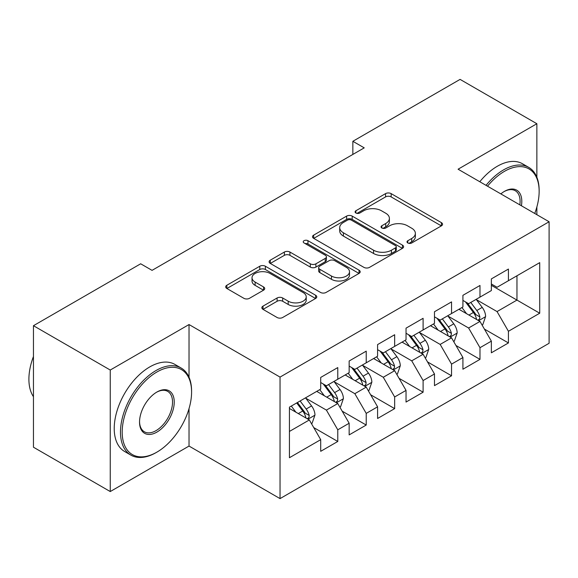 <?xml version="1.0" encoding="UTF-8"?>
<svg xmlns="http://www.w3.org/2000/svg" width="578" height="578" viewBox="0 0 578 578"><rect width="100%" height="100%" fill="white"/><g stroke="black" fill="none" stroke-linecap="round" stroke-linejoin="round"><path stroke-width="0.87" d="M407.822 242.984A2.767 1.597 0 0 0 411.731 242.984L441.397 225.861A3.945 2.276 0 0 0 442.553 224.25A3.945 2.276 0 0 0 441.397 222.638L391.147 193.623A3.945 2.276 0 0 0 385.562 193.623L355.896 210.753A2.767 1.597 0 0 0 355.087 211.88A2.767 1.597 0 0 0 355.896 213.007A2.767 1.597 0 0 0 359.805 213.007L363.641 210.789A12.637 7.297 0 0 1 381.509 210.789L385.699 213.21A12.637 7.297 0 0 1 389.399 218.368A12.637 7.297 0 0 1 385.699 223.527L381.863 225.738A2.767 1.597 0 0 0 381.054 226.872A2.767 1.597 0 0 0 381.863 227.999A2.767 1.597 0 0 0 385.772 227.999L389.608 225.781A12.637 7.297 0 0 1 407.476 225.781L411.666 228.202A12.637 7.297 0 0 1 415.365 233.353A12.637 7.297 0 0 1 411.666 238.512L407.822 240.73A2.767 1.597 0 0 0 407.013 241.857A2.767 1.597 0 0 0 407.822 242.984L407.822 240.73M263.004 306.13A3.945 2.276 0 0 0 261.848 307.742A3.945 2.276 0 0 0 263.004 309.353L277.1 317.495A3.945 2.276 0 0 0 282.685 317.495L315.624 298.472A3.945 2.276 0 0 0 316.78 296.861A3.945 2.276 0 0 0 315.624 295.25L265.374 266.234A3.945 2.276 0 0 0 259.789 266.234L226.851 285.257A3.945 2.276 0 0 0 225.695 286.869A3.945 2.276 0 0 0 226.851 288.48L243.88 298.313A3.945 2.276 0 0 0 249.465 298.313L263.561 290.17A3.945 2.276 0 0 0 264.717 288.559A3.945 2.276 0 0 0 263.561 286.948L255.115 282.071A10.563 6.098 0 0 1 252.022 277.758A10.563 6.098 0 0 1 258.539 272.13A10.563 6.098 0 0 1 270.049 273.452L303.132 292.547A10.563 6.098 0 0 1 306.224 296.861A10.563 6.098 0 0 1 299.707 302.496A10.563 6.098 0 0 1 288.198 301.174L282.685 297.988A3.945 2.276 0 0 0 277.1 297.988L263.004 306.13L263.004 309.353M189.028 377.239L189.028 324.547L110.246 370.036L33.452 325.703L140.678 263.792L152.05 270.36L364.227 147.86L352.855 141.292L352.855 154.434M189.028 324.547L280.041 377.094L549.1 221.757L549.1 343.274L280.041 498.612L280.041 377.094M536.868 177.258L536.868 123.728L458.087 169.209L549.1 221.757M536.868 123.728L460.081 79.388L352.855 141.292M363.923 267.368A3.945 2.276 0 0 0 369.508 267.368L402.447 248.345A3.945 2.276 0 0 0 403.61 246.734A3.945 2.276 0 0 0 402.447 245.123L352.197 216.107A3.945 2.276 0 0 0 346.612 216.107L313.673 235.13A3.945 2.276 0 0 0 312.517 236.742A3.945 2.276 0 0 0 313.673 238.353L363.923 267.368M305.148 243.584A2.767 1.597 0 0 1 307.951 243.974L307.951 240.686L359.039 270.186A3.945 2.276 0 0 1 360.195 271.797A3.945 2.276 0 0 1 359.039 273.408L326.093 292.432A3.945 2.276 0 0 1 320.515 292.432L270.258 263.416L270.258 260.194A3.945 2.276 0 0 0 269.102 261.805A3.945 2.276 0 0 0 270.258 263.416M270.258 260.194L284.362 252.051A3.945 2.276 0 0 1 289.939 252.051L310.321 263.821A3.945 2.276 0 0 0 315.906 263.821L325.255 258.417A3.945 2.276 0 0 0 326.418 256.805A3.945 2.276 0 0 0 325.255 255.194L304.042 242.948A2.767 1.597 0 0 1 303.233 241.821A2.767 1.597 0 0 1 304.938 240.347A2.767 1.597 0 0 1 307.951 240.686M491.365 285.308L516.963 300.083L516.963 275.778L539.715 262.643L508.43 280.706L508.43 269.052L491.365 278.899L491.365 290.561L479.986 297.128L479.986 285.467L462.92 295.322L462.92 306.983L451.548 313.551L451.548 301.889L434.483 311.744L434.483 323.398L423.103 329.966L423.103 318.312L406.038 328.159L406.038 339.821L394.658 346.388L394.658 334.734L377.593 344.582L377.593 356.243L366.221 362.811L366.221 351.149L349.155 361.004L349.155 372.666L337.776 379.233L337.776 367.572L320.711 377.427L320.711 389.081L289.426 407.143L289.426 457.725L320.711 439.663L309.338 419.953L289.426 408.458M539.715 262.643L539.715 313.218L508.43 331.281L497.051 311.578L476.431 299.671M484.393 329.07L508.43 342.942L508.43 331.281M508.43 342.942L491.365 352.797L491.365 341.136L479.986 347.703L468.606 328.001L447.986 316.094M455.955 345.485L479.986 359.364L479.986 347.703M479.986 359.364L462.92 369.219L462.92 357.558L451.548 364.126L440.169 344.423L419.549 332.516M427.51 361.907L451.548 375.787L451.548 364.126M451.548 375.787L434.483 385.634L434.483 373.98L423.103 380.548L411.724 360.838L391.104 348.939M399.073 378.33L423.103 392.202L423.103 380.548M423.103 392.202L406.038 402.057L406.038 390.396L394.658 396.963L383.286 377.261L362.666 365.354M370.628 394.752L394.658 408.624L394.658 396.963M394.658 408.624L377.593 418.479L377.593 406.818L366.221 413.386L354.841 393.683L334.221 381.776M342.183 411.168L366.221 425.047L366.221 413.386M366.221 425.047L349.155 434.902L349.155 423.24L337.776 429.808L326.404 410.105L305.784 398.199M313.746 427.59L337.776 441.469L337.776 429.808M337.776 441.469L320.711 451.317L320.711 439.663M320.711 382.513L326.404 385.801L337.776 379.233M289.426 431.448L309.338 419.953M349.155 366.098L354.841 369.378L366.221 362.811M326.404 410.105L337.776 403.538L316.73 391.385M349.155 423.24L337.776 403.538M377.593 349.676L383.286 352.956L394.658 346.388M354.841 393.683L366.221 387.115L345.174 374.963M377.593 406.818L366.221 387.115M406.038 333.253L411.724 336.541L423.103 329.966M383.286 377.261L394.658 370.693L373.612 358.541M406.038 390.396L394.658 370.693M434.483 316.831L440.169 320.118L451.548 313.551M411.724 360.838L423.103 354.271L402.057 342.118M434.483 373.98L423.103 354.271M462.92 300.416L468.606 303.696L479.986 297.128M440.169 344.423L451.548 337.848L430.494 325.703M462.92 357.558L451.548 337.848M491.365 283.993L497.051 287.273L508.43 280.706M468.606 328.001L479.986 321.433L458.939 309.281M491.365 341.136L479.986 321.433M33.452 325.703L33.452 447.213L110.246 491.553L189.028 446.064L280.041 498.612M110.246 370.036L110.246 491.553M536.868 214.698L536.868 206.96M497.051 311.578L516.963 300.083L539.715 313.218M189.028 446.064L189.028 408.624M408.928 243.374L411.666 241.799A12.637 7.297 0 0 0 415.365 236.64L415.365 233.353M389.399 218.368L389.399 221.649A12.637 7.297 0 0 1 385.699 226.807L382.968 228.389M441.339 225.89L391.147 196.91A3.945 2.276 0 0 0 385.562 196.91L357.002 213.398M402.396 248.374L352.197 219.394A3.945 2.276 0 0 0 346.612 219.394L313.724 238.382M395.468 247.861A2.767 1.597 0 0 0 396.277 246.734A2.767 1.597 0 0 0 395.468 245.607L351.359 220.139A2.767 1.597 0 0 0 347.45 220.139L343.404 222.479A12.637 7.297 0 0 0 339.705 227.631A12.637 7.297 0 0 0 343.404 232.79L373.554 250.202A12.637 7.297 0 0 0 391.422 250.202L395.468 247.861L395.468 251.148A2.767 1.597 0 0 0 396.277 250.021L396.277 246.734M339.705 227.631L339.705 230.918A12.637 7.297 0 0 0 343.404 236.077L343.404 232.79M395.468 251.148L391.422 253.482A12.637 7.297 0 0 1 373.554 253.482L343.404 236.077M270.316 263.445L284.362 255.339L284.362 252.051M326.418 256.805L326.418 260.093A3.945 2.276 0 0 1 325.255 261.704L315.906 267.101A3.945 2.276 0 0 1 310.321 267.101L289.939 255.339A3.945 2.276 0 0 0 284.362 255.339M307.951 243.974L358.989 273.437M331.469 276.031A10.563 6.098 0 0 0 342.978 277.353A10.563 6.098 0 0 0 349.502 271.718A10.563 6.098 0 0 0 346.403 267.404L334.749 260.678A3.945 2.276 0 0 0 329.164 260.678L319.815 266.075A3.945 2.276 0 0 0 318.659 267.686A3.945 2.276 0 0 0 319.815 269.297L331.469 276.031L331.469 279.311A10.563 6.098 0 0 0 342.978 280.633A10.563 6.098 0 0 0 349.502 274.998L349.502 271.718M318.659 267.686L318.659 270.974A3.945 2.276 0 0 0 319.815 272.585L319.815 269.297M331.469 279.311L319.815 272.585M306.224 296.861L306.224 300.148A10.563 6.098 0 0 1 299.707 305.776A10.563 6.098 0 0 1 288.198 304.454L282.685 301.275A3.945 2.276 0 0 0 277.1 301.275L263.055 309.382M252.022 277.758L252.022 281.045A10.563 6.098 0 0 0 255.115 285.359L255.115 282.071M263.51 290.199L255.115 285.359M315.574 298.501L265.374 269.521A3.945 2.276 0 0 0 259.789 269.521L226.901 288.509M482.088 325.074L482.775 324.684L485.614 316.469A10.657 6.156 -120 0 0 482.218 307.395L476.171 299.332M466.547 313.673L461.952 307.539M459.806 309.779L459.279 309.078M477.977 320.27L479.632 318.789L479.863 316.925A10.657 6.156 -120 0 0 476.814 310.516L470.767 302.453M467.32 302.951L474.784 312.915A5.433 3.136 60 0 1 475.766 314.562L479.863 316.925M465.449 301.868L473.396 312.488A10.657 6.156 60 0 1 476.453 318.897L476.662 319.511M453.651 341.497L454.33 341.107L457.176 332.892A10.657 6.156 -120 0 0 453.773 323.817L447.733 315.747M438.102 330.089L433.507 323.962M431.361 326.202L430.841 325.501M449.54 336.692L451.187 335.204L451.418 333.347A10.657 6.156 -120 0 0 448.369 326.938L442.329 318.868M438.875 319.374L446.339 329.337A5.433 3.136 60 0 1 447.329 330.984L451.418 333.347M437.004 318.29L444.959 328.904A10.657 6.156 60 0 1 448.008 335.319L448.225 335.934M425.206 357.919L425.892 357.522L428.731 349.314A10.657 6.156 -120 0 0 425.329 340.24L419.288 332.169M409.665 346.511L405.07 340.384M402.924 342.624L402.396 341.923M421.095 353.115L422.749 351.626L422.98 349.769A10.657 6.156 -120 0 0 419.924 343.354L413.884 335.291M410.438 335.796L417.901 345.752A5.433 3.136 60 0 1 418.884 347.407L422.98 349.769M408.559 334.713L416.514 345.326A10.657 6.156 60 0 1 419.563 351.735L419.78 352.356M534.737 213.463A49.072 28.329 120 0 0 539.144 191.376A49.072 28.329 120 0 0 504.45 171.348A49.072 28.329 120 0 0 487.521 186.203M486.04 185.35A50.279 29.03 -60 0 1 503.59 169.867A50.279 29.03 -60 0 1 528.733 167.374A50.279 29.03 -60 0 1 539.144 190.393L539.144 191.376M500.844 193.897A24.536 14.168 -60 0 1 504.45 191.376L504.45 191.376A24.536 14.168 -60 0 1 521.421 205.775M519.839 204.865A23.33 13.467 120 0 0 515.258 190.718A23.33 13.467 120 0 0 504.016 191.636M479.783 181.738A50.279 29.03 -60 0 1 497.333 166.254A50.279 29.03 -60 0 1 522.476 163.762L528.733 167.374M156.891 372.008A49.072 28.329 120 0 0 122.189 432.106A49.072 28.329 120 0 0 156.891 452.14L156.038 452.632A50.279 29.03 -60 0 1 130.895 455.124A50.279 29.03 -60 0 1 123.186 414.831A50.279 29.03 -60 0 1 156.038 370.527A50.279 29.03 -60 0 1 181.174 368.041A50.279 29.03 -60 0 1 191.585 391.053L191.585 392.043A49.072 28.329 120 0 0 156.891 372.008M156.891 392.043L156.891 392.043A24.536 14.168 -60 0 1 174.238 402.057A24.536 14.168 -60 0 1 156.891 432.106A24.536 14.168 -60 0 1 139.536 422.092A24.536 14.168 -60 0 1 156.891 392.043L156.891 392.043M139.544 421.586A23.33 13.467 120 0 0 144.37 431.788A23.33 13.467 120 0 0 156.038 430.632A23.33 13.467 120 0 0 171.276 410.069A23.33 13.467 120 0 0 167.699 391.378A23.33 13.467 120 0 0 156.457 392.296M33.452 396.703A50.279 29.03 -60 0 1 33.452 356.51M130.895 455.124L124.638 451.512A50.279 29.03 -60 0 1 116.929 411.218A50.279 29.03 -60 0 1 149.774 366.914A50.279 29.03 -60 0 1 174.917 364.429L181.174 368.041M156.038 452.632L156.891 452.14A49.072 28.329 120 0 0 191.585 392.043M396.768 374.342L397.447 373.944L400.294 365.737A10.657 6.156 -120 0 0 396.891 356.655L390.851 348.592M381.22 362.933L376.625 356.799M374.479 359.039L373.959 358.346M392.65 369.537L394.304 368.049L394.536 366.185A10.657 6.156 -120 0 0 391.487 359.776L385.447 351.713M381.993 352.212L389.456 362.175A5.433 3.136 60 0 1 390.446 363.822L394.536 366.185M380.122 351.135L388.076 361.749A10.657 6.156 60 0 1 391.125 368.157L391.342 368.778M368.323 390.757L369.01 390.367L371.849 382.152A10.657 6.156 -120 0 0 368.446 373.077L362.406 365.014M352.775 379.356L348.187 373.222M346.034 375.462L345.514 374.761M364.212 385.952L365.86 384.471L366.098 382.607A10.657 6.156 -120 0 0 363.042 376.199L357.002 368.135M353.555 368.634L361.019 378.597A5.433 3.136 60 0 1 362.001 380.245L366.098 382.607M351.677 367.55L359.632 378.171A10.657 6.156 60 0 1 362.681 384.58L362.897 385.194M339.886 407.179L340.565 406.789L343.404 398.574A10.657 6.156 -120 0 0 340.009 389.5L333.961 381.429M324.337 395.771L319.742 389.644M317.597 391.884L317.076 391.183M335.767 402.375L337.422 400.886L337.653 399.03A10.657 6.156 -120 0 0 334.604 392.621L328.564 384.551M325.111 385.056L332.574 395.02A5.433 3.136 60 0 1 333.564 396.667L337.653 399.03M323.239 383.973L331.187 394.586A10.657 6.156 60 0 1 334.243 401.002L334.46 401.616M311.441 423.602L312.12 423.204L314.967 414.997A10.657 6.156 -120 0 0 311.564 405.922L305.524 397.852M295.893 412.193L291.305 406.067M307.33 418.797L308.977 417.309L309.208 415.452A10.657 6.156 -120 0 0 306.159 409.036L300.119 400.973M297.446 402.512L304.129 411.435A5.433 3.136 60 0 1 305.119 413.089L309.208 415.452M296.709 402.945L302.749 411.009A10.657 6.156 60 0 1 305.798 417.417L306.015 418.039M411.666 241.799L411.666 238.512M381.863 227.999L381.863 225.738M385.699 226.807L385.699 223.527M355.896 213.007L355.896 210.753M385.562 196.91L385.562 193.623M391.147 196.91L391.147 193.623M441.397 225.861L441.397 222.638M313.673 238.353L313.673 235.13M346.612 219.394L346.612 216.107M352.197 219.394L352.197 216.107M402.447 248.345L402.447 245.123M373.554 253.482L373.554 250.202M391.422 253.482L391.422 250.202M289.939 255.339L289.939 252.051M310.321 267.101L310.321 263.821M315.906 267.101L315.906 263.821M325.255 261.704L325.255 258.417M359.039 273.408L359.039 270.186M277.1 301.275L277.1 297.988M282.685 301.275L282.685 297.988M288.198 304.454L288.198 301.174M263.561 290.17L263.561 286.948M226.851 288.48L226.851 285.257M259.789 269.521L259.789 266.234M265.374 269.521L265.374 266.234M315.624 298.472L315.624 295.25M478.649 320.66L485.549 316.679M476.814 310.516L482.218 307.395M468.946 315.053L473.396 312.488M450.211 337.082L457.104 333.101M448.369 326.938L453.773 323.817M440.501 331.476L444.959 328.904M421.767 353.498L428.666 349.517M419.924 343.354L425.329 340.24M412.063 347.898L416.514 345.326M393.322 369.92L400.222 365.939M391.487 359.776L396.891 356.655M383.619 364.321L388.076 361.749M364.884 386.342L371.777 382.361M363.042 376.199L368.446 373.077M355.181 380.736L359.632 378.171M336.439 402.765L343.339 398.784M334.604 392.621L340.009 389.5M326.736 397.158L331.187 394.586M308.002 419.18L314.894 415.199M306.159 409.036L311.564 405.922M298.291 413.581L302.749 411.009"/></g></svg>
